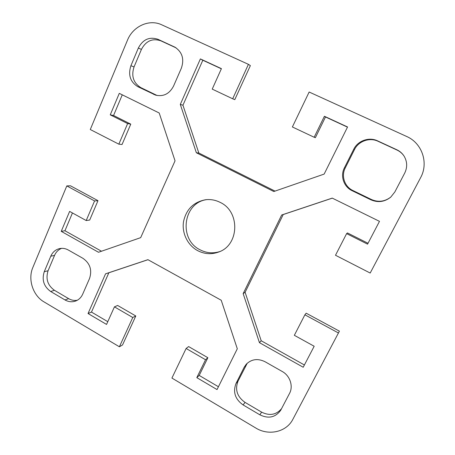 <?xml version="1.0" encoding="UTF-8"?>
<svg xmlns="http://www.w3.org/2000/svg" width="455" height="455" viewBox="0 0 455 455"><rect width="100%" height="100%" fill="white"/><g stroke="black" fill="none" stroke-linecap="round" stroke-linejoin="round"><path stroke-width="0.68" d="M220.203 202.401C240.411 211.643 239.239 245.222 218.684 252.019C211.507 254.635 204.494 254.169 197.629 250.625C187.636 245.245 181.733 233.131 183.507 221.733C186.18 209.345 193.574 202.009 205.677 199.717C210.716 199.165 215.562 200.058 220.203 202.401M206.86 199.608C183.098 202.481 178.326 239.398 200.052 249.789C206.433 253.099 213.008 253.691 219.782 251.564M338.492 333.003L304.884 314.809L306.17 313.194L339.402 331.155L292.884 419.283C286.445 432.102 268.689 436.078 255.784 428.018L171.916 378.071L186.118 348.467L188.626 346.573L207.861 357.71L199.205 375.432L218.428 386.739M304.884 314.809L294.339 335.312L314.183 346.255L303.206 367.248L259.441 342.666L243.152 293.623L281.673 214.999L332.241 198.107L379.481 221.346L367.56 244.153L346.619 233.625L335.5 255.261L370.188 273.046L420.625 177.632C428.837 162.918 422.064 143.069 406.611 136.454L309.144 92.018L292.377 126.968L314.16 137.251L324.404 116.27L347.569 126.979L324.153 174.083L273.819 191.521L196.361 152.761L180.305 104.417L200.382 58.917L221.414 68.642L212.223 89.117L232.687 98.781L248.424 64.337L250.364 65.617L234.786 99.656L232.687 98.781M119.386 346.784L132.769 317.499L114.438 306.858L117.635 305.464L135.795 315.98L122.526 344.97L119.386 346.784L44.027 301.904C32.919 295.574 27.658 279.319 32.851 267.477L66.805 185.913L94.572 200.945L86.2 220.538L69.626 211.404L61.237 231.339L98.502 252.269L140.675 237.652L175.044 160.843L159.199 112.994L119.284 93.36L110.246 114.842L127.633 123.578L118.835 144.161L90.283 129.521L127.445 40.256C132.923 26.31 149.189 18.774 161.741 24.815L248.424 64.337M114.438 306.858L106.544 324.432L88.037 313.523L105.554 273.825L147.915 259.674L221.227 300.249L237.305 348.78L217.029 389.565L196.805 377.644L205.546 359.74L186.118 348.467M68.318 250.023L82.952 258.332C90.067 263.377 92.263 270.099 89.538 278.5L82.708 294.14C81.183 297.502 78.812 299.799 75.604 301.045C72.015 302.285 68.483 301.915 64.997 299.942L50.67 291.496C43.822 286.502 41.684 279.916 44.249 271.726L50.772 256.222C52.615 252.093 55.601 249.545 59.713 248.572C62.671 247.998 65.537 248.481 68.318 250.023M181.346 68.222L173.537 86.114C169.448 93.844 163.487 96.858 155.661 95.146L137.837 86.677C130.266 81.951 127.957 74.967 130.909 65.725L138.354 48.025C142.921 39.386 149.468 36.48 157.993 39.312L174.902 47.155C182.284 52.08 184.434 59.105 181.346 68.222M370.882 199.808L352.119 190.696C343.741 186.834 340.09 176.005 344.401 167.838L353.768 149.2C357.778 140.777 369.056 136.71 377.496 140.822L396.743 149.723C399.814 151.162 402.254 153.289 404.068 156.099C407.305 161.605 407.515 167.275 404.694 173.116L394.843 191.964L390.726 197.157C384.577 201.963 377.963 202.845 370.882 199.808L371.428 199.512C378.338 202.486 384.822 201.656 390.879 197.021M236.014 383.485L244.13 367.333L246.235 364.245C251.569 359.058 257.854 358.227 265.083 361.753L282.231 371.49C290.011 375.699 293.515 386.215 289.528 393.421L280.735 410.211C275.485 417.451 268.53 418.987 259.862 414.818L243.112 404.944C235.133 399.206 232.767 392.056 236.014 383.485L238.016 381.171C234.803 389.651 237.14 396.72 245.035 402.385L261.614 412.133C269.565 416.063 276.213 414.897 281.571 408.647M66.805 185.913L70.48 185.799L97.99 200.672L89.686 220.061L86.2 220.538M61.607 248.345C58.388 249.641 56.039 251.99 54.554 255.38L48.076 270.736C45.528 278.835 47.65 285.359 54.435 290.296L68.637 298.645C71.429 300.249 74.324 300.783 77.327 300.243M176.102 47.877L160.871 40.831C152.431 38.021 145.947 40.887 141.42 49.43L134.037 66.93C131.114 76.065 133.4 82.969 140.896 87.65L157.129 95.51M404.142 156.219C402.357 153.5 399.968 151.435 396.982 150.031L377.963 141.238C369.625 137.177 358.477 141.186 354.519 149.513L345.254 167.929C340.994 175.994 344.6 186.698 352.881 190.514L371.428 199.512M122.27 94.828L113.557 115.496L130.773 124.141L122.054 144.497L118.835 144.161M110.246 114.842L113.557 115.496M127.633 123.578L130.773 124.141M94.572 200.945L97.99 200.672M72.447 212.957L64.94 230.753L101.482 251.234M61.237 231.339L64.94 230.753M347.489 127.138L325.496 116.969L315.366 137.7L314.16 137.251M324.404 116.27L325.496 116.969M221.346 68.802L202.828 60.236L182.944 105.207L198.824 153.011L275.013 191.106M200.382 58.917L202.828 60.236M180.305 104.417L182.944 105.207M196.361 152.761L198.824 153.011M259.441 342.666L261.21 340.772L304.395 364.984M346.619 233.625L347.444 232.932L368.021 243.266M332.315 198.141L283.226 214.538L245.103 292.292L261.21 340.772M281.673 214.999L283.226 214.538M243.152 293.623L245.103 292.292M247.241 363.238L238.016 381.171M105.554 273.825L108.847 272.778L91.472 312.079L107.79 321.674M88.037 313.523L91.472 312.079M132.769 317.499L135.795 315.98M205.546 359.74L207.861 357.71M196.805 377.644L199.205 375.432M147.977 259.708L108.847 272.778M50.67 291.496L54.435 290.296M64.997 299.942L68.637 298.645M50.772 256.222L54.554 255.38M44.249 271.726L48.076 270.736M138.354 48.025L141.42 49.43M130.909 65.725L134.037 66.93M137.837 86.677L140.896 87.65M153.705 94.378L156.611 95.271M174.231 46.825L175.556 47.525M157.993 39.312L160.871 40.831M396.743 149.723L396.982 150.031M377.496 140.822L377.963 141.238M353.768 149.2L354.519 149.513M344.401 167.838L345.254 167.929M352.119 190.696L352.881 190.514M244.13 367.333L246.053 365.183M243.112 404.944L245.035 402.385M259.862 414.818L261.614 412.133"/></g></svg>
